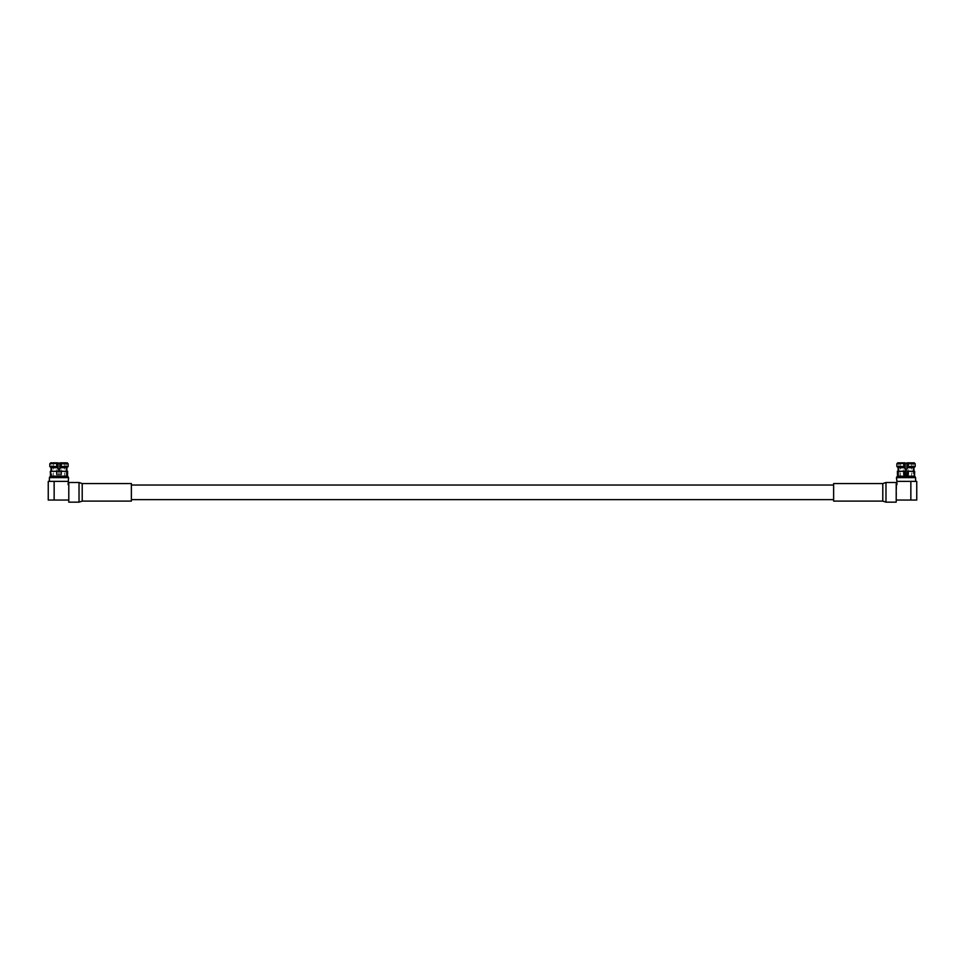 <?xml version="1.0" encoding="UTF-8"?>
<svg xmlns="http://www.w3.org/2000/svg" width="965" height="965" viewBox="0 0 965 965"><rect width="100%" height="100%" fill="white"/><g stroke="black" fill="none" stroke-linecap="round" stroke-linejoin="round"><path stroke-width="0.72" stroke-dasharray="4.83 3.62" d="M833.627 501.112L833.627 483.549M131.373 483.549L131.373 501.112M914.675 471.294L897.366 471.294M915.182 466.529L906.895 466.529L906.726 476.191L906.026 476.191L914.748 476.191L897.522 476.179L903.916 476.179L897.993 476.179L897.993 471.294L903.916 471.294M908.125 471.294L897.993 471.294M913.939 471.294L914.024 476.179L913.083 476.191L913.047 462.838L913.083 476.191L914.024 476.191L906.726 476.191L914.024 476.191L906.726 476.179L906.955 462.838L906.871 467.699L913.939 467.699L913.952 476.179L906.726 476.179L914.024 476.179L897.993 476.179M905.568 463.912L904.615 463.212L907.426 463.212L906.473 463.912M896.208 502.162L896.208 492.331L896.208 500.051L916.75 500.051L916.75 481.378L910.851 481.378L910.851 500.051M907.329 463.212L904.712 463.212M905.399 464.129L904.7 463.562L907.341 463.562L905.725 463.912M906.026 468.821C904.35 468.821 904.35 468.821 906.026 468.821C904.35 468.821 904.35 468.821 906.026 468.821C907.691 468.821 907.691 468.821 906.026 468.821C907.691 468.821 907.691 468.821 906.026 468.821M906.026 463.212C908.355 463.212 908.355 463.212 906.026 463.212C908.355 463.212 908.355 463.212 906.026 463.212L900.683 463.212L906.026 463.212C903.686 463.212 903.686 463.212 906.026 463.212C903.686 463.212 903.686 463.212 906.026 463.212L911.358 463.212L906.026 463.212M906.026 474.515C908.355 474.515 908.355 474.515 906.026 474.515C908.355 474.515 908.355 474.515 906.026 474.515L903.373 474.515L906.026 474.515C903.686 474.515 903.686 474.515 906.026 474.515C903.686 474.515 903.686 474.515 906.026 474.515M906.026 481.378L915.604 481.378L906.026 481.378M915.604 477.627L896.437 477.627M905.17 467.699L905.315 476.179L898.089 476.179L898.113 467.699L905.17 467.699L905.086 462.838L898.994 462.838L898.958 476.191L898.994 462.838L905.086 462.838L905.315 476.191L906.026 476.191L905.315 476.191L905.146 466.529L896.859 466.529M896.871 463.767L905.098 463.284M898.101 471.294L898.029 476.179L898.958 476.191L898.029 476.191L905.315 476.191L897.293 476.191M913.047 462.838L906.955 462.838L913.047 462.838M914.76 476.191L905.315 476.179M914.289 462.838L906.955 462.838L906.943 463.767L915.17 463.767M905.086 462.838L897.764 462.838M906.726 476.191L906.871 467.699M906.026 477.627L900.405 477.627L906.026 477.627M910.851 481.378L896.907 481.378L896.208 500.051M896.208 484.611L896.208 482.5M68.141 466.529L59.854 466.529L59.685 476.191L50.47 476.179L56.875 476.179L50.952 476.179L50.952 471.294L56.875 471.294L56.875 476.179L56.875 471.294L50.325 471.294M67.634 471.294L61.085 471.294L61.085 476.179L61.085 471.294L67.007 471.294L50.952 471.294M59.77 471.294L59.685 476.179L67.478 476.179L61.085 476.179L67.007 476.179L67.007 471.294M51.061 471.294L51.049 476.179L51.061 467.699L58.129 467.699L58.045 462.838L51.953 462.838L51.917 476.191L51.953 462.838L58.045 462.838L58.274 476.191L50.976 476.179L67.007 476.179M59.432 463.912L60.385 463.212L57.574 463.212L58.527 463.912M68.792 482.5L68.792 502.162M57.671 463.212L60.288 463.212M59.601 464.129L60.3 463.562L57.659 463.562L59.275 463.912M58.974 468.821C60.65 468.821 60.65 468.821 58.974 468.821C60.65 468.821 60.65 468.821 58.974 468.821C57.309 468.821 57.309 468.821 58.974 468.821C57.309 468.821 57.309 468.821 58.974 468.821M58.974 463.212C56.646 463.212 56.646 463.212 58.974 463.212C56.646 463.212 56.646 463.212 58.974 463.212L53.642 463.212L58.974 463.212C61.314 463.212 61.314 463.212 58.974 463.212C61.314 463.212 61.314 463.212 58.974 463.212L64.317 463.212L58.974 463.212M58.974 474.515C56.646 474.515 56.646 474.515 58.974 474.515C56.646 474.515 56.646 474.515 58.974 474.515L61.627 474.515L58.974 474.515C61.314 474.515 61.314 474.515 58.974 474.515C61.314 474.515 61.314 474.515 58.974 474.515M58.974 481.378L49.396 481.378L58.974 481.378M68.563 477.627L49.396 477.627M58.129 467.699L58.274 476.179L50.252 476.179L58.274 476.191L58.105 466.529L49.818 466.529M67.719 476.191L59.685 476.191L66.971 476.191L59.685 476.191L66.971 476.179L59.685 476.179L66.911 476.179L59.685 476.179L59.914 462.838L66.006 462.838L59.914 462.838L59.83 467.699L66.887 467.699L66.911 476.179L66.899 471.294M66.006 462.838L66.066 476.191L66.006 462.838L67.236 462.838L66.006 462.838M49.83 463.767L58.057 463.284M50.976 476.179L58.274 476.191L50.976 476.191L58.274 476.179L50.976 476.191L58.274 476.179L58.19 471.294M51.953 462.838L50.711 462.838L51.953 462.838M58.045 462.838L50.711 462.838M67.236 462.838L59.914 462.838L59.902 463.767L68.129 463.767M59.685 476.179L59.83 467.699M66.971 476.191L66.042 476.191L66.971 476.191M58.274 476.191L50.252 476.191M58.974 477.627L64.595 477.627L58.974 477.627M54.149 500.051L54.149 481.378L48.25 481.378L48.25 500.051L68.792 500.051M68.792 484.611L68.093 484.611L68.093 481.378L54.149 481.378M882.794 501.112L882.794 483.549M885.979 502.162L885.979 482.5M905.098 463.49L906.943 463.49M79.021 482.5L79.021 502.162M82.206 483.549L82.206 501.112M58.057 463.49L59.902 463.49M914.048 476.179L914.048 471.294M904.615 463.912L904.615 468.821M907.993 463.212L907.993 474.515M903.373 474.515L903.373 463.212M911.635 477.627L911.358 463.212M898.934 477.627L898.934 476.191M913.119 477.627L913.119 476.191M900.405 477.627L900.683 463.212M908.668 474.515L908.668 463.212M904.06 463.212L904.06 474.515M907.426 463.912L907.426 468.821M60.385 463.912L60.385 468.821M57.007 463.212L57.007 474.515M61.627 474.515L61.627 463.212M53.365 477.627L53.642 463.212M66.066 477.627L66.066 476.191M51.881 477.627L51.881 476.191M64.595 477.627L64.317 463.212M56.332 474.515L56.332 463.212M60.94 463.212L60.94 474.515M57.574 463.912L57.574 468.821"/><path stroke-width="1.45" d="M908.125 471.294L908.125 476.179L908.125 471.294L914.675 471.294L914.53 476.179M897.522 476.179L897.366 471.294L903.916 471.294L903.916 476.179L903.916 471.294M882.794 501.112L833.627 501.112L833.627 483.549L882.794 483.549L882.794 501.112L885.979 502.162L896.208 502.162L896.208 500.051L916.75 500.051L916.75 481.378L910.851 481.378L910.851 500.051M882.794 483.549L885.979 482.5L885.979 502.162M905.098 463.212L906.955 463.212L905.098 463.212M898.101 471.294L898.113 467.699L896.859 466.529L898.113 467.699L905.17 467.699L905.315 476.191L897.293 476.179L896.437 477.627L915.604 477.627L915.604 481.378M905.315 476.191L914.748 476.179L915.604 477.627M906.726 476.191L906.895 466.529L915.182 466.529L913.939 467.699L915.182 466.529L915.17 463.767L914.289 462.838L915.17 463.767L915.182 466.529M896.859 466.529L896.871 463.767L897.764 462.838L896.871 463.767L896.859 466.529L905.146 466.529L905.098 463.767L905.17 467.699M905.098 463.284L896.871 463.767M906.871 467.699L913.939 467.699L913.939 471.294M915.17 463.767L906.943 463.767L906.895 466.529L906.955 462.838L914.289 462.838M897.764 462.838L905.086 462.838M885.979 482.5L896.208 482.5L896.208 500.051M896.208 484.611L896.907 484.611L896.907 481.378L910.851 481.378M896.437 477.627L896.907 481.378M50.47 476.179L50.325 471.294L67.634 471.294L67.478 476.179M49.396 477.627L50.252 476.179L67.707 476.179L68.563 477.627L49.396 477.627L49.396 481.378M82.206 501.112L82.206 483.549L131.373 483.549L131.373 501.112L82.206 501.112L79.021 502.162L79.021 482.5L68.792 482.5L68.792 500.051L48.25 500.051L48.25 481.378L54.149 481.378L54.149 500.051M82.206 483.549L79.021 482.5M79.021 502.162L68.792 502.162L68.792 500.051M58.974 463.212L58.045 463.212L58.974 463.212M58.274 476.191L59.685 476.179M66.899 471.294L66.887 467.699L59.83 467.699L59.902 463.767L59.854 466.529L68.141 466.529L66.887 467.699L68.141 466.529L68.129 463.767L67.236 462.838L68.129 463.767L68.141 466.529M49.818 466.529L49.83 463.767L50.711 462.838L49.83 463.767L49.818 466.529L51.061 467.699L49.818 466.529L58.105 466.529L58.129 467.699L51.061 467.699L51.061 471.294M58.105 466.529L58.057 463.767L58.105 466.529M58.057 463.284L49.83 463.767M50.711 462.838L58.045 462.838M68.129 463.767L59.902 463.767L59.914 462.838L67.236 462.838M58.19 471.294L58.129 467.699M59.83 467.699L59.77 471.294M68.792 484.611L68.093 484.611L68.563 477.627M54.149 481.378L68.093 481.378M906.943 463.49L905.098 463.49M59.902 463.49L58.057 463.49M833.627 499.641L131.373 499.641M833.627 485.033L131.373 485.033"/></g></svg>
